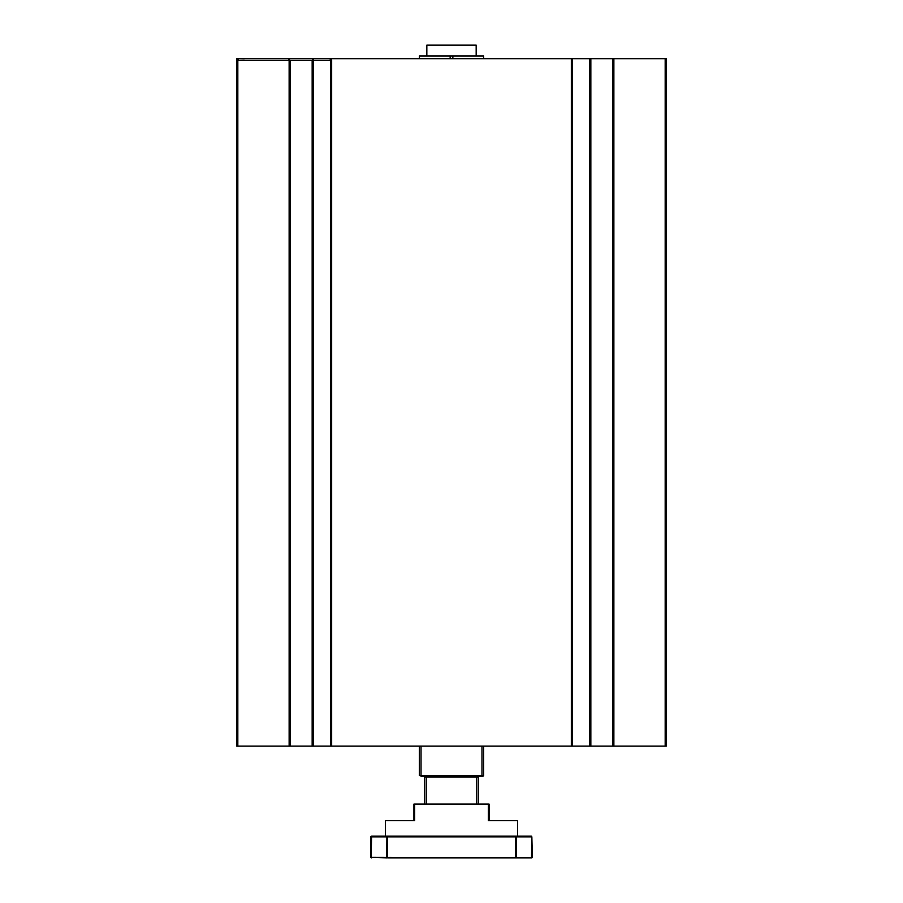 <?xml version="1.0" encoding="UTF-8"?>
<svg xmlns="http://www.w3.org/2000/svg" width="903" height="903" viewBox="0 0 903 903"><rect width="100%" height="100%" fill="white"/><g stroke="black" fill="none" stroke-linecap="round" stroke-linejoin="round"><path stroke-width="1.35" d="M419.331 746.104L419.331 775.598L421.024 775.598L421.024 776.275L482.992 776.275L481.976 775.598L483.669 775.598L483.669 746.104M421.024 746.104L421.024 775.598L481.976 775.598L481.976 746.104M483.669 58.695L483.669 55.986L452.854 55.986L452.854 58.695M450.145 58.695L450.145 55.986L419.331 55.986L419.331 58.695M452.854 55.986L450.145 55.986M479.064 776.275L478.387 776.952L478.387 804.076M478.387 776.952L424.613 776.952L424.613 804.076M423.936 776.275L424.613 776.952M413.935 820.703L413.935 804.076L414.68 804.076L414.68 820.703L385.468 820.703L385.468 836.178M386.89 836.178L386.766 857.85L371.144 857.342L371.63 836.178L516.11 836.178L516.584 836.855L370.659 836.855L370.659 857.342L531.844 857.85L516.234 857.85L516.584 836.855L531.856 836.855L531.37 836.178L516.11 836.178M517.532 836.178L517.532 820.703L488.32 820.703L488.32 804.076L414.68 804.076M488.32 804.076L489.076 804.076L489.076 820.703M430.121 836.855L430.121 836.178M472.879 836.178L472.879 836.855M387.613 836.855L387.613 857.85L516.234 857.85L515.387 857.85L515.387 836.855M371.505 857.85L370.659 857.342M531.495 857.85L531.856 836.855L532.341 857.342M426.837 55.986L426.837 45.15L476.174 45.15L476.174 55.986M279.986 58.695L571.339 58.695L571.339 746.104L612.855 746.104L612.855 58.695L590.844 58.695L590.844 746.104M289.129 746.104L237.828 746.104L237.828 60.388L238.505 58.695L236.812 60.388L236.812 58.695L246.293 58.695L238.505 58.695L236.812 60.388L238.505 58.695L288.452 58.695L290.145 60.388L289.129 60.388L289.129 746.104L290.145 746.104L290.145 60.388L288.452 58.695L289.129 60.388L236.812 60.388L238.505 58.695L244.228 58.819M330.645 746.104L331.661 746.104L331.661 60.388L312.156 60.388L312.156 746.104L313.172 746.104L313.172 60.388L313.849 58.695L329.967 58.695L330.645 60.388L330.645 746.104L313.172 746.104M312.156 746.104L290.145 746.104M236.812 60.388L236.812 746.104L237.828 746.104M273.259 58.695L266.272 58.695L273.259 58.695M312.156 60.388L313.849 58.695L312.156 60.388L290.145 60.388M330.611 58.819L331.661 60.388A1.693 1.693 0 0 0 329.967 58.695A1.693 1.693 0 0 1 331.661 60.388M665.172 746.104L665.172 58.695L666.188 58.695L666.188 746.104L612.855 746.104M665.172 58.695L612.855 58.695M590.844 58.695L571.339 58.695M571.339 746.104L331.661 746.104M476.694 804.076L476.694 776.275M426.306 776.275L426.306 804.076M431.815 836.178L431.815 836.855M471.185 836.855L471.185 836.178M613.871 58.695L613.871 746.104M589.828 746.104L589.828 58.695M572.355 58.695L572.355 746.104M507.712 836.855L507.712 836.178M395.288 836.855L395.288 836.178M289.095 58.819L288.452 58.695L289.095 58.819M238.505 58.695L237.861 58.819M313.849 58.695L313.206 58.819"/></g></svg>
